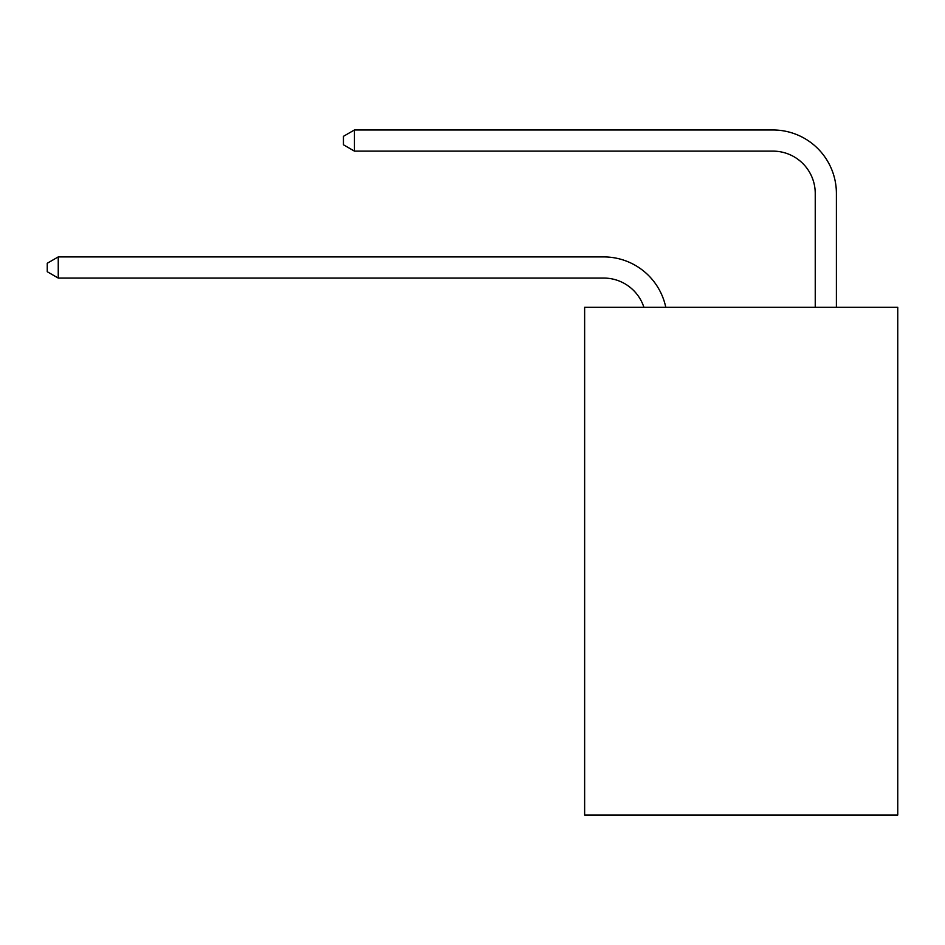 <?xml version="1.0" encoding="UTF-8"?>
<svg xmlns="http://www.w3.org/2000/svg" width="945" height="945" viewBox="0 0 945 945"><rect width="100%" height="100%" fill="white"/><g stroke="black" fill="none" stroke-linecap="round" stroke-linejoin="round"><path stroke-width="1.42" d="M897.75 307.267L897.75 815.027L584.636 815.027L584.636 307.267L897.75 307.267M815.24 307.267L815.24 193.441A42.312 42.312 18.8 0 0 772.927 151.129L354.446 151.129L343.448 144.786L343.448 136.316L354.446 129.973L772.927 129.973A63.469 63.469 -161.2 0 1 836.396 193.441L836.396 307.267M815.24 193.441A42.312 42.312 18.8 0 0 772.927 151.129A42.312 42.312 18.8 0 1 815.24 193.441A42.312 42.312 18.8 0 0 772.927 151.129A42.312 42.312 18.8 0 1 815.24 193.441A42.312 42.312 18.8 0 0 772.927 151.129A42.312 42.312 18.8 0 1 815.24 193.441A42.312 42.312 18.8 0 0 772.927 151.129A42.312 42.312 18.8 0 1 815.24 193.441A42.312 42.312 18.8 0 0 772.927 151.129A42.312 42.312 18.8 0 1 815.24 193.441A42.312 42.312 18.8 0 0 772.927 151.129A42.312 42.312 18.8 0 1 815.24 193.441A42.312 42.312 18.8 0 0 772.927 151.129A42.312 42.312 18.8 0 1 815.24 193.441A42.312 42.312 18.8 0 0 772.927 151.129A42.312 42.312 18.8 0 1 815.24 193.441A42.312 42.312 18.8 0 0 772.927 151.129A42.312 42.312 18.8 0 1 815.24 193.441M643.899 307.267A42.312 42.312 -46.2 0 0 603.666 278.066L58.247 278.066L47.25 271.723L47.25 263.265L58.247 256.91L603.666 256.91A63.469 63.469 133.8 0 1 665.776 307.267M58.247 256.91L58.247 278.066M354.446 129.973L354.446 151.129"/></g></svg>
